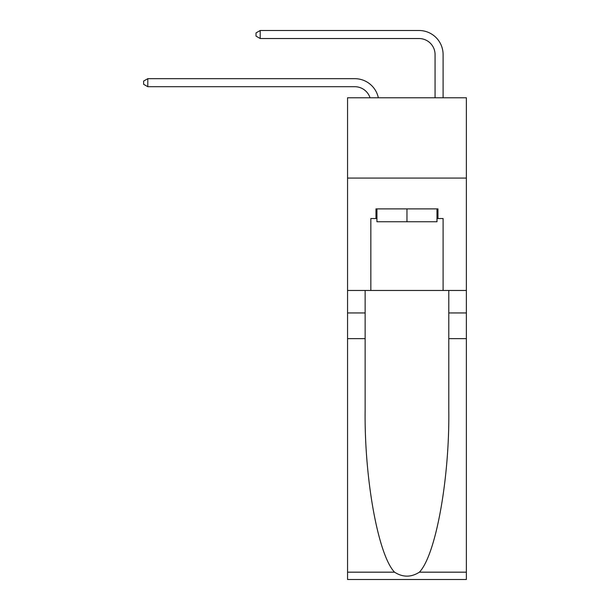 <?xml version="1.0" encoding="UTF-8"?>
<svg xmlns="http://www.w3.org/2000/svg" width="610" height="610" viewBox="0 0 610 610"><rect width="100%" height="100%" fill="white"/><g stroke="black" fill="none" stroke-linecap="round" stroke-linejoin="round"><path stroke-width="0.91" d="M466.375 178.067L466.375 97.783L347.555 97.783L347.555 178.067L466.375 178.067L466.375 290.467L443.096 290.467L443.096 218.532L437.957 218.532L437.957 208.894L375.973 208.894L375.973 218.532L376.934 218.532M354.776 86.704A16.058 16.058 -30.2 0 1 370.041 97.783A16.058 16.058 -35.4 0 0 354.776 86.704L147.795 86.704L143.625 84.294L143.625 81.084L147.795 78.675L354.776 78.675A24.087 24.087 149.8 0 1 378.345 97.783M435.067 97.783L435.067 54.587A16.058 16.058 20.5 0 0 419.009 38.529L260.203 38.529L256.025 36.12L256.025 32.909L260.203 30.5L419.009 30.5A24.087 24.087 33.7 0 1 443.096 54.587L443.096 97.783M436.989 208.894L436.989 221.743L376.934 221.743L376.934 208.894M406.962 208.894L406.962 221.743M419.39 572.172L466.375 572.172L466.375 579.5L347.555 579.5L347.555 338.642L365.138 338.642L365.138 410.248C364.277 478.69 378.162 555.153 394.54 572.172C402.813 577.457 411.094 577.457 419.39 572.172C435.761 555.153 449.646 478.69 448.792 410.248L448.792 290.467M448.792 338.642L466.375 338.642L466.375 290.467M347.555 338.642L347.555 178.067M365.138 290.467L365.138 338.642M466.375 572.172L466.375 338.642M347.555 290.467L370.834 290.467L370.834 218.532L375.973 218.532M370.834 290.467L443.096 290.467M436.989 218.532L437.957 218.532M147.795 86.704L147.795 78.675L354.776 78.675M435.067 54.587A16.058 16.058 -146.3 0 0 419.009 38.529A16.058 16.058 -146.3 0 1 435.067 54.587A16.058 16.058 -146.3 0 0 419.009 38.529A16.058 16.058 -146.3 0 1 435.067 54.587A16.058 16.058 -146.3 0 0 419.009 38.529A16.058 16.058 -146.3 0 1 435.067 54.587A16.058 16.058 -146.3 0 0 419.009 38.529A16.058 16.058 -146.3 0 1 435.067 54.587A16.058 16.058 -146.3 0 0 419.009 38.529A16.058 16.058 -146.3 0 1 435.067 54.587A16.058 16.058 -146.3 0 0 419.009 38.529A16.058 16.058 -146.3 0 1 435.067 54.587A16.058 16.058 -146.3 0 0 419.009 38.529A16.058 16.058 -146.3 0 1 435.067 54.587A16.058 16.058 -146.3 0 0 419.009 38.529A16.058 16.058 -146.3 0 1 435.067 54.587A16.058 16.058 -146.3 0 0 419.009 38.529A16.058 16.058 -146.3 0 1 435.067 54.587A16.058 16.058 -146.3 0 0 419.009 38.529A16.058 16.058 -146.3 0 1 435.067 54.587A16.058 16.058 -146.3 0 0 419.009 38.529A16.058 16.058 -146.3 0 1 435.067 54.587A16.058 16.058 -146.3 0 0 419.009 38.529A16.058 16.058 -146.3 0 1 435.067 54.587A16.058 16.058 -146.3 0 0 419.009 38.529A16.058 16.058 -146.3 0 1 435.067 54.587A16.058 16.058 -146.3 0 0 419.009 38.529A16.058 16.058 -146.3 0 1 435.067 54.587A16.058 16.058 -146.3 0 0 419.009 38.529A16.058 16.058 -146.3 0 1 435.067 54.587A16.058 16.058 -146.3 0 0 419.009 38.529A16.058 16.058 -146.3 0 1 435.067 54.587A16.058 16.058 -146.3 0 0 419.009 38.529A16.058 16.058 -146.3 0 1 435.067 54.587A16.058 16.058 -146.3 0 0 419.009 38.529A16.058 16.058 -146.3 0 1 435.067 54.587A16.058 16.058 -146.3 0 0 419.009 38.529A16.058 16.058 -146.3 0 1 435.067 54.587M260.203 30.5L260.203 38.529M448.792 312.945L466.375 312.945M365.138 312.945L347.555 312.945M347.555 572.172L394.54 572.172"/></g></svg>
